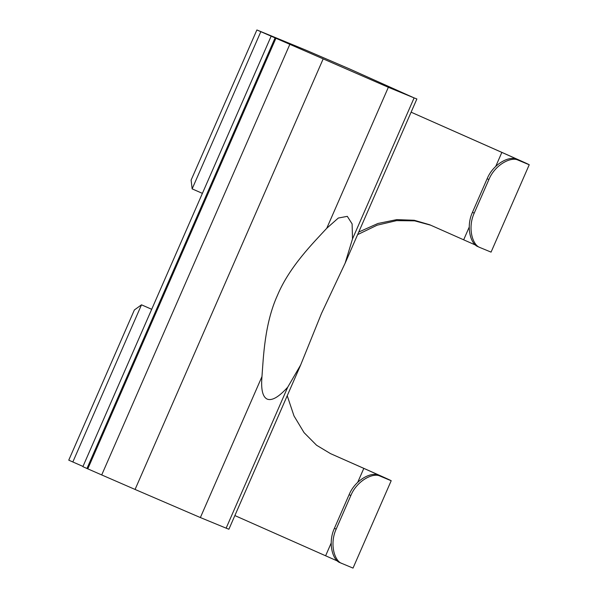 <?xml version="1.0" encoding="UTF-8"?>
<svg xmlns="http://www.w3.org/2000/svg" width="598" height="598" viewBox="0 0 598 598"><rect width="100%" height="100%" fill="white"/><g stroke="black" fill="none" stroke-linecap="round" stroke-linejoin="round"><path stroke-width="0.9" d="M388.349 87.293L414.108 97.9L350.039 69.151L305.443 49.955L256.886 29.96L388.349 87.293L326.755 228.279L338.311 218.038L347.303 216.349L352.11 223.899L352.514 238.886L414.108 97.9L416.881 98.969L345.121 263.225L352.514 238.886M326.755 228.279C313.741 242.437 289.537 266.416 277.479 295.27C264.503 323.72 263.412 357.641 261.969 376.568L200.375 517.554L226.134 528.161L287.728 387.175C278.907 396.945 272.097 400.944 267.299 399.158L267.179 399.105M267.299 399.158C262.642 397.05 260.863 389.515 261.969 376.568M287.728 387.175L300.659 364.967L321.507 313.397L345.113 263.225M330.5 453.62L365.677 469.176C393.491 481.517 398.253 483.812 379.954 476.045C372.958 472.442 356.901 480.747 350.854 495.495L349.09 494.71C355.137 479.947 371.231 471.665 378.078 475.216C395.263 482.496 390.501 480.216 363.808 468.376L330.5 453.62L316.566 445.241L304.068 432.646L293.999 415.931L287.227 395.741M358.74 232.039L377.891 223.495L396.743 219.63L414.272 220.273L429.738 224.773L475.462 245.038M357.619 234.618L377.166 225.177L396.564 220.632L414.683 220.856L430.695 225.192M151.645 309.271L141.494 304.823L72.836 461.977L82.987 466.425M134.386 309.943L141.494 304.823M72.836 461.977L68.912 460.221M488.902 179.52L487.138 178.735L472.45 212.35L474.214 213.135C467.501 227.584 472.36 244.926 479.813 247.475L491.063 252.124L529.245 164.727L517.995 160.077C536.294 167.836 531.54 165.549 503.718 153.2L411.103 112.185L501.857 152.4C528.55 164.241 533.304 166.528 516.126 159.247L517.995 160.077C511.006 156.467 494.942 164.779 488.902 179.52L474.214 213.135M487.138 178.735C493.186 163.972 509.279 155.689 516.126 159.247L526.554 163.553M472.45 212.35C465.73 226.821 470.626 244.163 477.944 246.638L479.813 247.475M274.938 38.227L86.957 468.488L87.794 468.854L275.775 38.593M289.694 44.671L101.712 474.939L135.073 489.448L323.047 59.187M260.81 31.716L192.152 188.878L202.303 193.326M256.886 29.96L191.106 180.118L192.152 188.878M271.014 36.471L82.875 466.672M300.667 364.974L228.899 529.23L226.134 528.161M200.375 517.554L135.073 489.448M101.712 474.939L87.794 468.854M86.957 468.488L83.032 466.732M234.872 515.573L337.421 561.014M349.09 494.71L334.402 528.318C327.682 542.79 332.578 560.139 339.896 562.613L353.022 568.1L391.204 480.702L378.078 475.216L388.513 479.529M350.854 495.495L336.173 529.103C329.461 543.56 334.312 560.894 341.772 563.443M501.857 152.4L495.749 166.364M469.243 227.046L463.674 239.798M363.808 468.376L357.709 482.339M331.195 543.021L325.626 555.766M334.402 528.318L336.173 529.103M134.378 309.943L68.755 460.161"/></g></svg>
